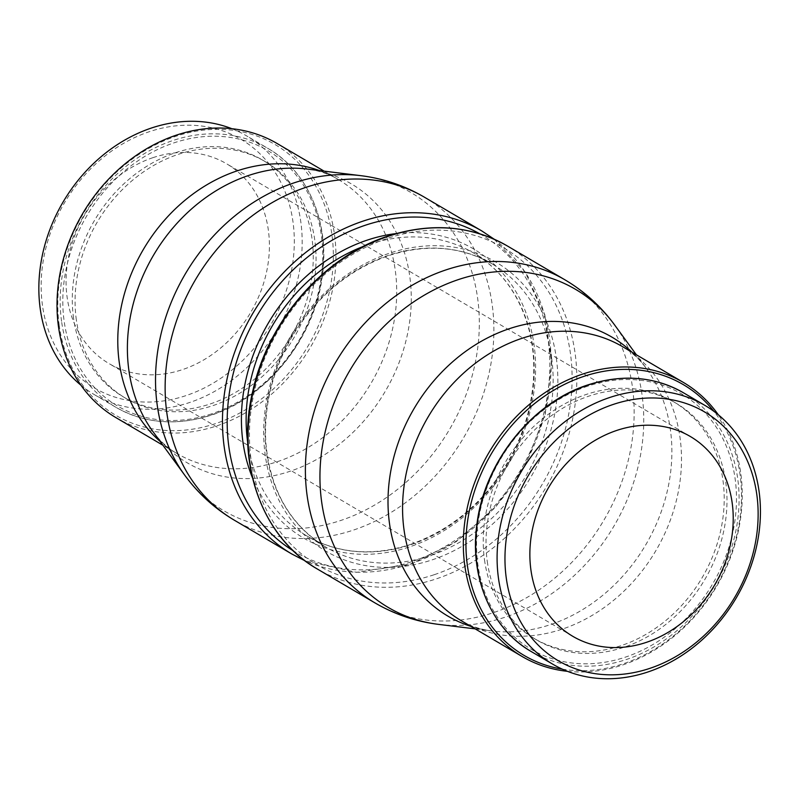 <?xml version="1.0" encoding="UTF-8"?>
<svg xmlns="http://www.w3.org/2000/svg" width="799" height="799" viewBox="0 0 799 799"><rect width="100%" height="100%" fill="white"/><g stroke="black" fill="none" stroke-linecap="round" stroke-linejoin="round"><path stroke-width="0.6" stroke-dasharray="4 3" d="M231.83 128.699A150.112 124.664 -59.5 0 1 246.601 135.88A150.112 124.664 -59.5 0 1 300.794 221.752A150.112 124.664 -59.5 0 1 239.32 374.312A150.112 124.664 -59.5 0 1 94.422 394.666A150.112 124.664 -59.5 0 1 80.969 385.238M42.477 305.468A144.309 119.85 -59.5 0 1 149.413 131.665A144.309 119.85 -59.5 0 1 292.983 221.792A144.309 119.85 -59.5 0 1 186.037 395.595A144.309 119.85 -59.5 0 1 42.477 305.468M76.334 319.82A137.358 114.077 -59.5 0 1 132.594 180.224A137.358 114.077 -59.5 0 1 265.188 161.598A137.358 114.077 -59.5 0 1 314.776 240.179A137.358 114.077 -59.5 0 1 258.526 379.775A137.358 114.077 -59.5 0 1 125.932 398.401A137.358 114.077 -59.5 0 1 76.334 319.82M73.558 318.182A137.358 114.077 -59.5 0 1 129.808 178.586A137.358 114.077 -59.5 0 1 262.402 159.96A137.358 114.077 -59.5 0 1 311.99 238.541A137.358 114.077 -59.5 0 1 255.74 378.137A137.358 114.077 -59.5 0 1 123.146 396.763A137.358 114.077 -59.5 0 1 73.558 318.182M277.083 143.49A158.991 132.045 -59.5 0 1 334.481 234.447A158.991 132.045 -59.5 0 1 269.373 396.034A158.991 132.045 -59.5 0 1 115.885 417.597M59.236 325.533A157.063 130.437 -59.5 0 1 175.63 136.369A157.063 130.437 -59.5 0 1 331.885 234.467A157.063 130.437 -59.5 0 1 215.49 423.62A157.063 130.437 -59.5 0 1 59.236 325.533M484.504 559.849A137.358 114.077 120.5 0 0 534.092 638.431A137.358 114.077 120.5 0 0 666.686 619.804A137.358 114.077 120.5 0 0 722.935 480.209A137.358 114.077 120.5 0 0 673.347 401.627A137.358 114.077 120.5 0 0 540.753 420.254A137.358 114.077 120.5 0 0 484.504 559.849M487.28 561.487A137.358 114.077 120.5 0 0 536.868 640.069A137.358 114.077 120.5 0 0 669.472 621.442A137.358 114.077 120.5 0 0 725.722 481.847A137.358 114.077 120.5 0 0 676.134 403.265A137.358 114.077 120.5 0 0 543.53 421.892A137.358 114.077 120.5 0 0 487.28 561.487M567.44 671.33A158.991 132.045 120.5 0 0 740.793 473.388A158.991 132.045 120.5 0 0 718.311 414.791M562.286 669.153A157.063 130.437 120.5 0 0 740.044 474.496A157.063 130.437 120.5 0 0 713.906 411.345M153.018 157.633A115.915 96.26 120.5 0 0 68.864 255.45A115.915 96.26 120.5 0 0 108.974 363.545A115.915 96.26 120.5 0 0 182.442 369.627A115.915 96.26 120.5 0 0 266.596 271.82A115.915 96.26 120.5 0 0 226.487 163.715A115.915 96.26 120.5 0 0 153.018 157.633M61.563 321.338A150.112 124.664 -59.5 0 1 172.804 140.554A150.112 124.664 -59.5 0 1 267.945 148.424A150.112 124.664 -59.5 0 1 322.137 234.297A150.112 124.664 -59.5 0 1 210.896 415.081A150.112 124.664 -59.5 0 1 115.755 407.21A150.112 124.664 -59.5 0 1 61.563 321.338M211.575 413.862A148.175 123.056 -59.5 0 1 64.17 321.318A148.175 123.056 -59.5 0 1 173.972 142.861A148.175 123.056 -59.5 0 1 321.388 235.405A148.175 123.056 -59.5 0 1 211.575 413.862M319.38 170.557A158.991 132.045 -59.5 0 1 337.847 179.226A158.991 132.045 -59.5 0 1 395.245 270.182A158.991 132.045 -59.5 0 1 277.423 461.672A158.991 132.045 -59.5 0 1 176.649 453.333A158.991 132.045 -59.5 0 1 160.1 441.408M324.104 171.146L337.847 179.226C329.078 173.972 318.891 170.587 307.275 169.068A161.817 134.382 -59.5 0 1 409.777 276.474A161.817 134.382 -59.5 0 1 289.857 471.35A161.817 134.382 -59.5 0 1 152.919 431.55C159.89 440.958 167.8 448.219 176.649 453.333L162.906 445.243M360.709 175.65A184.569 153.278 -59.5 0 1 477.622 298.157A184.569 153.278 -59.5 0 1 340.843 520.449A184.569 153.278 -59.5 0 1 184.639 475.045M424.499 197.243A187.395 155.625 -59.5 0 1 492.154 304.449A187.395 155.625 -59.5 0 1 353.288 530.136A187.395 155.625 -59.5 0 1 234.516 520.309M481.827 230.951A187.395 155.625 -59.5 0 1 549.482 338.157A187.395 155.625 -59.5 0 1 410.616 563.844A187.395 155.625 -59.5 0 1 291.845 554.017M479.75 233.787A183.92 152.739 -59.5 0 1 548.134 340.154A183.92 152.739 -59.5 0 1 411.845 561.647A183.92 152.739 -59.5 0 1 293.313 550.821M396.084 233.578A167.69 139.266 -59.5 0 1 534.052 344.858A167.69 139.266 -59.5 0 1 409.787 546.806A167.69 139.266 -59.5 0 1 252.464 477.802M363.235 246.472A164.214 136.369 -59.5 0 1 369.338 244.284A164.214 136.369 -59.5 0 1 473.417 252.903A164.214 136.369 -59.5 0 1 532.703 346.846A164.214 136.369 -59.5 0 1 411.016 544.608A164.214 136.369 -59.5 0 1 306.936 535.999A164.214 136.369 -59.5 0 1 247.76 442.826M551.63 357.972A164.214 136.369 -59.5 0 1 429.932 555.744A164.214 136.369 -59.5 0 1 325.862 547.125A164.214 136.369 -59.5 0 1 266.576 453.183A164.214 136.369 -59.5 0 1 388.264 255.42A164.214 136.369 -59.5 0 1 492.344 264.03A164.214 136.369 -59.5 0 1 551.63 357.972M556.314 357.942A167.69 139.266 -59.5 0 1 432.049 559.899A167.69 139.266 -59.5 0 1 265.228 455.17A167.69 139.266 -59.5 0 1 389.493 253.223A167.69 139.266 -59.5 0 1 556.314 357.942M507.435 246.012A187.395 155.625 -59.5 0 1 575.09 353.218A187.395 155.625 -59.5 0 1 436.214 578.905A187.395 155.625 -59.5 0 1 317.443 569.078M434.107 574.741A183.92 152.739 -59.5 0 1 251.136 459.874A183.92 152.739 -59.5 0 1 387.435 238.382A183.92 152.739 -59.5 0 1 570.396 353.238A183.92 152.739 -59.5 0 1 434.107 574.741M564.763 279.72A187.395 155.625 -59.5 0 1 632.418 386.926A187.395 155.625 -59.5 0 1 493.542 612.613A187.395 155.625 -59.5 0 1 374.771 602.786M531.335 651.604A150.112 124.664 120.5 0 0 626.476 659.475A150.112 124.664 120.5 0 0 737.717 478.691A150.112 124.664 120.5 0 0 683.525 392.818M587.694 386.167A148.175 123.056 120.5 0 0 477.892 564.623A148.175 123.056 120.5 0 0 625.307 657.168A148.175 123.056 120.5 0 0 735.11 478.711A148.175 123.056 120.5 0 0 587.694 386.167M470.891 626.366A161.817 134.382 120.5 0 0 491.994 630.96C480.389 629.442 470.202 626.056 461.432 620.803A158.991 132.045 120.5 0 0 562.206 629.143A158.991 132.045 120.5 0 0 680.029 437.662A158.991 132.045 120.5 0 0 622.631 346.696C631.48 351.81 639.39 359.071 646.361 368.479A161.817 134.382 120.5 0 0 632.089 352.259M475.175 628.883L491.994 630.96A161.817 134.382 120.5 0 0 550.481 624.618A161.817 134.382 120.5 0 0 670.391 429.732A161.817 134.382 120.5 0 0 646.361 368.479L636.374 354.786M438.561 624.379A184.569 153.278 120.5 0 0 505.268 617.138A184.569 153.278 120.5 0 0 642.046 394.856A184.569 153.278 120.5 0 0 614.631 324.983M94.422 394.666L115.755 407.21C144.669 423.59 176.509 426.237 211.266 415.15C267.445 397.343 314.986 337.707 322.357 275.815C329.937 222.621 308.005 171.316 267.945 148.424L246.601 135.88M265.188 161.598L262.402 159.96M494.201 239.211L525.093 271.98L544.768 314.486L551.64 363.285L545.178 414.421L525.922 463.78L495.43 507.385L456.159 541.702L411.275 563.964L356.524 572.334L305.078 560.818M410.356 544.499C454.921 528.608 489.248 497.787 513.348 452.044C525.133 428.514 531.834 404.194 533.462 379.076C534.471 362.526 533.133 346.646 529.447 331.425C520.459 296.219 501.782 270.042 473.417 252.903L492.344 264.03C461.203 246.332 426.726 243.505 388.923 255.53C348.614 269.692 316.334 296.749 292.074 336.719C272.369 370.886 263.64 406.351 265.887 443.105C270.202 490.376 290.197 525.043 325.862 547.125L306.936 535.999C338.077 553.697 372.554 556.523 410.356 544.499M534.092 638.431L536.868 640.069M572.783 636.314L108.974 363.545M690.306 436.484L226.487 163.715M673.347 401.627L676.134 403.265M125.932 398.401L123.146 396.763"/><path stroke-width="1.2" d="M80.969 385.238A150.112 124.664 -59.5 0 1 40.23 308.784A150.112 124.664 -59.5 0 1 94.462 162.656A150.112 124.664 -59.5 0 1 231.83 128.699M162.906 445.243L115.885 417.597A158.991 132.045 -59.5 0 1 58.487 326.641A158.991 132.045 -59.5 0 1 123.595 165.053A158.991 132.045 -59.5 0 1 277.083 143.49L324.104 171.146M498.476 578.276A150.112 124.664 120.5 0 0 552.668 664.149A150.112 124.664 120.5 0 0 697.577 643.794A150.112 124.664 120.5 0 0 759.05 491.245A150.112 124.664 120.5 0 0 704.858 405.363A150.112 124.664 120.5 0 0 559.949 425.717A150.112 124.664 120.5 0 0 498.476 578.276M506.296 578.236A144.309 119.85 120.5 0 0 649.857 668.364A144.309 119.85 120.5 0 0 756.803 494.561A144.309 119.85 120.5 0 0 613.233 404.434A144.309 119.85 120.5 0 0 506.296 578.236M718.311 414.791A158.991 132.045 120.5 0 0 683.385 382.431A158.991 132.045 120.5 0 0 529.907 403.984A158.991 132.045 120.5 0 0 464.788 565.582A158.991 132.045 120.5 0 0 522.196 656.538A158.991 132.045 120.5 0 0 567.44 671.33M713.906 411.345A157.063 130.437 120.5 0 0 550.761 392.079A157.063 130.437 120.5 0 0 467.395 565.562A157.063 130.437 120.5 0 0 562.286 669.153M646.251 642.396A115.915 96.26 -59.5 0 1 572.783 636.314A115.915 96.26 -59.5 0 1 532.673 528.209A115.915 96.26 -59.5 0 1 616.838 430.401A115.915 96.26 -59.5 0 1 690.306 436.484A115.915 96.26 -59.5 0 1 730.416 544.578A115.915 96.26 -59.5 0 1 646.251 642.396M160.1 441.408A158.991 132.045 -59.5 0 1 119.251 362.366A158.991 132.045 -59.5 0 1 237.073 170.886A158.991 132.045 -59.5 0 1 319.38 170.557M184.639 475.045L152.919 431.55A161.817 134.382 -59.5 0 1 128.879 370.297A161.817 134.382 -59.5 0 1 248.799 175.41A161.817 134.382 -59.5 0 1 307.275 169.068L360.709 175.65C383.47 178.487 404.733 185.688 424.499 197.243A187.395 155.625 -59.5 0 0 305.727 187.415A187.395 155.625 -59.5 0 0 166.861 413.103A187.395 155.625 -59.5 0 0 234.516 520.309C214.811 508.643 198.182 493.562 184.639 475.045A184.569 153.278 -59.5 0 1 157.223 405.173A184.569 153.278 -59.5 0 1 294.002 182.881A184.569 153.278 -59.5 0 1 360.709 175.65M305.078 560.818L291.845 554.017A187.395 155.625 -59.5 0 1 224.189 446.811A187.395 155.625 -59.5 0 1 363.056 221.123A187.395 155.625 -59.5 0 1 481.827 230.951L424.499 197.243M293.313 550.821A183.92 152.739 -59.5 0 1 231.92 379.165A183.92 152.739 -59.5 0 1 365.173 225.288A183.92 152.739 -59.5 0 1 479.75 233.787M252.464 477.802A167.69 139.266 -59.5 0 1 367.23 240.129A167.69 139.266 -59.5 0 1 396.084 233.578M247.76 442.826A164.214 136.369 -59.5 0 1 247.65 442.057A164.214 136.369 -59.5 0 1 363.235 246.472M317.443 569.078A187.395 155.625 -59.5 0 1 249.787 461.872A187.395 155.625 -59.5 0 1 388.664 236.184A187.395 155.625 -59.5 0 1 507.435 246.012L564.763 279.72A187.395 155.625 -59.5 0 0 445.992 269.892A187.395 155.625 -59.5 0 0 307.116 495.58A187.395 155.625 -59.5 0 0 374.771 602.786L317.443 569.078C262.082 537.697 235.216 462.981 252.943 390.351C268.434 320.109 324.014 256.589 388.004 236.065C431.41 222.202 471.22 225.518 507.435 246.012M531.335 651.604C491.275 628.713 469.343 577.407 476.923 524.214C484.284 462.321 531.834 402.686 588.014 384.878C622.771 373.792 654.611 376.439 683.525 392.818A150.112 124.664 120.5 0 0 588.384 384.948A150.112 124.664 120.5 0 0 477.143 565.732A150.112 124.664 120.5 0 0 531.335 651.604L552.668 664.149M683.385 382.431L622.631 346.696A158.991 132.045 120.5 0 0 521.857 338.357A158.991 132.045 120.5 0 0 404.034 529.847A158.991 132.045 120.5 0 0 461.432 620.803L522.196 656.538M632.089 352.259A161.817 134.382 120.5 0 0 509.412 328.669A161.817 134.382 120.5 0 0 389.503 523.555A161.817 134.382 120.5 0 0 470.891 626.366M636.374 354.786L614.631 324.983A184.569 153.278 120.5 0 0 458.426 279.58A184.569 153.278 120.5 0 0 321.647 501.872A184.569 153.278 120.5 0 0 438.561 624.379L475.175 628.883M374.771 602.786C394.546 614.341 415.81 621.542 438.561 624.379M614.631 324.983C601.088 306.466 584.469 291.385 564.763 279.72M683.525 392.818L704.858 405.363M494.201 239.211L481.827 230.951M291.845 554.017L234.516 520.309"/></g></svg>
